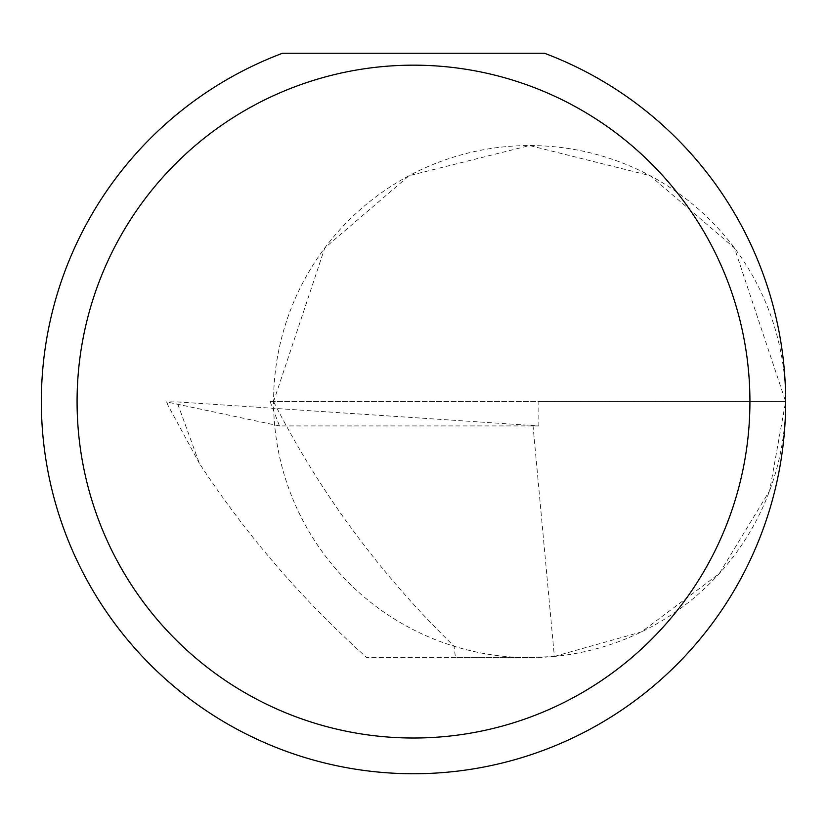 <?xml version="1.0" encoding="UTF-8"?>
<svg xmlns="http://www.w3.org/2000/svg" width="827" height="827" viewBox="0 0 827 827"><rect width="100%" height="100%" fill="white"/><g stroke="black" fill="none" stroke-linecap="round" stroke-linejoin="round"><path stroke-width="0.62" stroke-dasharray="4.13 3.1" d="M532.981 425.202L554.359 656.431L529.611 657.63L455.45 657.63L454.054 646.228A256.039 256.039 0 0 1 273.572 401.591L785.65 401.591A256.039 256.039 0 0 0 529.611 145.552A256.039 256.039 0 0 0 273.572 401.591A256.039 256.039 0 0 0 529.611 657.63A256.039 256.039 0 0 0 785.65 401.591A372.15 372.15 0 0 1 413.5 773.741A372.15 372.15 0 0 1 282.503 53.259L544.497 53.259A372.15 372.15 0 0 1 785.65 401.591L734.438 247.966L650.105 175.675L529.611 145.552L409.117 175.675L324.784 247.966L273.572 401.591L270.088 401.591L279.464 425.926L538.842 425.926L176.978 401.901L166.62 401.829L167.685 404.734M273.572 401.591C319.667 492.303 379.82 573.845 454.054 646.228A256.039 256.039 0 0 0 529.611 657.63L366.785 657.63C301.845 599.43 246.022 534.656 199.338 463.296L176.978 401.901M270.088 401.591L538.842 401.591L538.842 425.926M279.464 425.926L166.92 401.974L167.674 404.744L199.338 463.296M554.359 656.431L641.525 631.88L719.211 573.669L769.637 490.721L785.65 401.591L538.842 401.591M455.45 657.63L366.785 657.63"/><path stroke-width="1.24" d="M749.924 401.591A336.424 336.424 0 0 0 413.5 65.168A336.424 336.424 0 0 0 77.076 401.591A336.424 336.424 0 0 0 413.5 738.015A336.424 336.424 0 0 0 749.924 401.591M544.497 53.259A372.15 372.15 0 0 1 413.5 773.741A372.15 372.15 0 0 1 282.503 53.259L544.497 53.259"/></g></svg>
